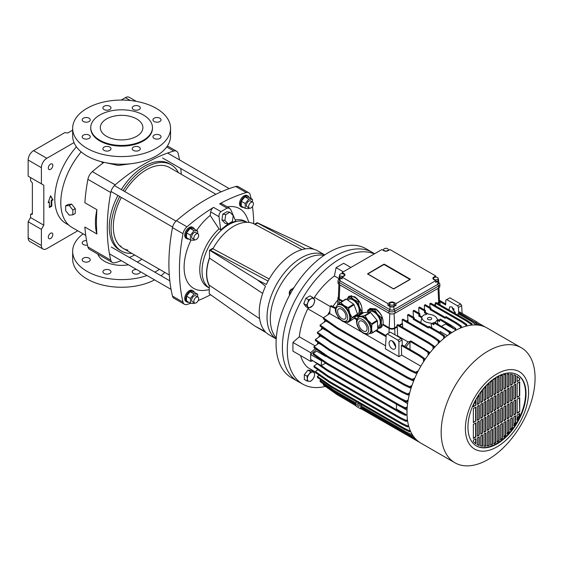 <?xml version="1.0" encoding="UTF-8"?>
<svg xmlns="http://www.w3.org/2000/svg" width="563" height="563" viewBox="0 0 563 563"><rect width="100%" height="100%" fill="white"/><g stroke="black" fill="none" stroke-linecap="round" stroke-linejoin="round"><path stroke-width="0.84" d="M324.745 254.905L317.785 250.894A48.524 28.016 120 0 0 266.327 284.47L257.594 280.029L265.504 286.222A48.524 28.016 120 0 0 259.212 312.725A48.524 28.016 120 0 0 265.236 331.67L254.722 325.963L266.327 332.768A48.524 28.016 120 0 0 269.262 334.936L276.222 338.954M324.71 254.926A48.524 28.016 120 0 0 287.644 269.023A48.524 28.016 120 0 0 267.038 317.243A48.524 28.016 120 0 0 276.222 338.919A48.524 28.016 120 0 1 267.038 317.243A48.524 28.016 120 0 1 287.644 269.023A48.524 28.016 120 0 1 324.71 254.926M302 249.627L254.589 224.165L257.136 222.695L314.203 249.36M246.932 222.308A37.883 21.873 120 0 0 218.036 233.462A37.883 21.873 120 0 0 202.026 271.021A37.883 21.873 120 0 0 209.246 287.982A37.883 21.873 120 0 1 202.026 271.021A37.883 21.873 120 0 1 218.036 233.462A37.883 21.873 120 0 1 246.932 222.308M209.52 257.734A37.883 21.873 120 0 0 206.544 273.625A37.883 21.873 120 0 0 209.246 285.617L209.246 285.216C205.769 278.199 205.861 269.163 209.52 258.121L209.52 250.19L212.561 248.438L213.011 248.677M257.594 280.029L209.52 250.19M254.722 325.963L209.246 293.787L209.246 285.617M259.634 318.679L209.246 285.216M262.661 293.414L209.52 258.121M198.655 235.362A3.406 1.963 -60 0 1 197.17 238.789A3.406 1.963 -60 0 1 194.545 239.704A3.406 1.963 -60 0 1 193.841 238.142A3.406 1.963 -60 0 1 195.326 234.715A3.406 1.963 -60 0 1 197.951 233.8A3.406 1.963 -60 0 1 198.655 235.362M374.585 253.758L372.762 252.653A74.492 43.006 120 0 0 315.203 272.028A74.492 43.006 120 0 0 282.387 347.308A74.492 43.006 120 0 1 314.9 272.344A74.492 43.006 120 0 1 372.305 252.386L365.985 248.733A74.492 43.006 120 0 0 308.58 268.692A74.492 43.006 120 0 0 276.067 343.655A74.492 43.006 120 0 0 291.493 377.752L297.813 381.404A74.492 43.006 120 0 1 282.387 347.308A74.492 43.006 120 0 0 298.277 381.665L303.154 384.339A74.372 42.936 120 0 0 325.379 386.415M323.964 255.433L323.852 255.405A48.524 28.016 120 0 0 304.625 259.705A48.524 28.016 120 0 0 270.31 319.137A48.524 28.016 120 0 0 276.208 337.934L276.285 338.018M252.731 202.18L250.528 200.907A3.406 1.963 120 0 0 247.91 201.821A3.406 1.963 120 0 0 246.418 205.249A3.406 1.963 120 0 0 247.129 206.804L249.325 208.078A3.406 1.963 -60 0 1 248.621 206.515A3.406 1.963 -60 0 1 250.106 203.088A3.406 1.963 -60 0 1 252.731 202.18A3.406 1.963 -60 0 1 253.434 203.736A3.406 1.963 -60 0 1 251.95 207.163A3.406 1.963 -60 0 1 249.325 208.078M252.442 202.011L252.442 199.365L248.529 197.106L244.912 196.783L241.302 201.28L241.302 206.093L245.215 208.352L248.825 208.676L249.31 208.071M252.442 199.365L248.825 199.042L244.912 196.783M248.825 199.042L245.215 203.539L241.302 201.28M245.215 203.539L245.215 208.352M197.951 233.8L195.755 232.533A3.406 1.963 120 0 0 193.13 233.448A3.406 1.963 120 0 0 191.645 236.875A3.406 1.963 120 0 0 192.349 238.43L194.545 239.704L194.052 240.302L190.435 239.979L186.522 237.72L186.522 232.899L190.139 228.409L193.749 228.733L197.662 230.992L194.052 230.668L190.139 228.409M197.662 233.638L197.662 230.992M194.052 230.668L190.435 235.158L186.522 232.899M190.435 235.158L190.435 239.979M198.655 298.615A3.406 1.963 -60 0 1 197.17 302.042A3.406 1.963 -60 0 1 194.545 302.957A3.406 1.963 -60 0 1 193.841 301.395A3.406 1.963 -60 0 1 195.326 297.968A3.406 1.963 -60 0 1 197.951 297.053A3.406 1.963 -60 0 1 198.655 298.615M188.732 238.994A6.383 3.688 -60 0 1 186.944 238.754L186.043 238.233A6.383 3.688 -60 0 1 184.72 235.313A6.383 3.688 -60 0 1 187.507 228.888A6.383 3.688 -60 0 1 192.426 227.178L193.327 227.698A6.383 3.688 -60 0 1 194.425 229.12M186.944 238.754A6.383 3.688 -60 0 1 185.621 235.834A6.383 3.688 -60 0 1 188.408 229.408A6.383 3.688 -60 0 1 193.327 227.698M72.845 214.834L75.252 213.44L75.252 208.627L71.642 204.137L68.032 204.453L65.625 205.847L65.625 210.661L69.235 215.157L72.845 214.834L72.845 210.02L75.252 208.627M72.845 210.02L69.235 205.523L71.642 204.137M69.235 205.523L65.625 205.847M48.312 237.185A3.195 1.844 120 0 0 48.974 238.649A3.195 1.844 120 0 0 51.437 237.797A3.195 1.844 120 0 0 52.831 234.581A3.195 1.844 120 0 0 52.169 233.117A3.195 1.844 120 0 0 49.706 233.976A3.195 1.844 120 0 0 48.312 237.185M48.312 168.027A3.195 1.844 120 0 0 48.974 169.491A3.195 1.844 120 0 0 51.437 168.633A3.195 1.844 120 0 0 52.831 165.423A3.195 1.844 120 0 0 52.169 163.96A3.195 1.844 120 0 0 49.706 164.811A3.195 1.844 120 0 0 48.312 168.027M68.827 225.116L65.892 223.42A53.633 30.965 -60 0 1 54.787 198.873A53.633 30.965 -60 0 1 76.42 146.837M74.02 142.587L46.813 158.294A7.664 4.427 120 0 0 41.395 167.683L28.15 160.033A7.664 4.427 -60 0 1 33.569 150.652L64.879 132.572L67.729 133.009L72.655 130.166M41.395 167.683L41.395 183.841L43.801 185.227L30.557 177.584L30.557 180.723L32.365 182.968L32.365 214.25L30.557 214.412L32.365 213.37M42.978 249.036L29.733 241.393A7.664 4.427 -60 0 1 28.15 237.882L41.395 245.531A7.664 4.427 120 0 0 42.978 249.036A7.664 4.427 120 0 0 46.813 248.656L77.778 230.774M30.557 214.412L30.557 217.55L28.15 221.723L28.15 237.882M28.15 160.033L28.15 176.191L41.395 183.841M130.32 100.51L125.366 97.652L121.193 100.059M125.366 97.652A7.664 4.427 -60 0 1 129.194 97.272L136.281 101.361M43.801 185.227L43.801 225.2L30.557 217.55M43.801 225.2L41.395 229.366L28.15 221.723M41.395 229.366L41.395 245.531M52.978 199.914L50.571 195.741L48.165 202.694L49.368 201.997L49.368 207.557L51.775 206.171L51.775 200.611L52.978 199.914L50.424 196.177M49.368 201.997L48.467 201.828M51.775 206.171L51.177 205.819L51.177 200.259L52.38 199.569M49.368 206.867L51.177 205.819M51.775 200.611L51.177 200.259M229.211 223.3L235.728 221.182L230.886 209.865L229.465 208.155L227.093 208.141A166.001 122.84 98.9 0 0 220.999 211.66C219.507 212.758 218.845 214.447 219.014 216.72L210.689 211.913L210.196 215.418L219.035 228.902A37.883 21.873 120 0 0 199.766 269.719A37.883 21.873 120 0 0 207.613 287.06L209.246 288.003M246.995 222.308L245.496 221.442A37.883 21.873 120 0 0 235.214 219.978M219.035 228.902L220.696 229.859L228.142 223.87M191.075 240.035A45.99 26.552 120 0 0 184.101 267.291A45.99 26.552 120 0 0 205.016 290.297L209.246 289.72M210.689 211.913A4.258 2.456 -60 0 1 213.574 207.374A176.641 101.987 120 0 0 186.979 226.812A7.664 4.427 120 0 0 183.003 233.694A176.641 101.987 120 0 0 183.003 302.162A7.664 4.427 120 0 0 184.432 304.273A7.664 4.427 120 0 0 186.979 304.456A176.641 101.987 120 0 0 190.787 303.26M198.19 300.529A176.641 101.987 120 0 0 210.625 294.759M210.196 215.418A45.99 26.552 120 0 0 196.656 230.408M184.432 304.273L173.897 298.193A7.664 4.427 -60 0 1 172.468 296.082L183.003 302.162M183.003 233.694L172.468 227.614A176.641 101.987 120 0 0 172.468 296.082M172.468 227.614A7.664 4.427 -60 0 1 176.444 220.724L186.979 226.812M251.077 198.577A176.641 101.987 120 0 0 250.246 194.875A7.664 4.427 120 0 0 248.811 192.757A7.664 4.427 120 0 0 246.27 192.574L235.735 186.494A176.641 101.987 120 0 0 176.444 220.724M235.735 186.494A7.664 4.427 -60 0 1 238.283 186.677L248.811 192.757M246.27 192.574A176.641 101.987 120 0 0 219.669 203.855A4.258 2.456 -60 0 1 221.723 203.686L229.465 208.155M253.779 223.764A176.641 101.987 120 0 0 252.449 206.551M248.987 222.427L247.002 217.578A45.99 26.552 120 0 0 227.269 206.888M219.014 216.72L220.696 229.859M197.951 297.053L195.755 295.786A3.406 1.963 120 0 0 193.13 296.701A3.406 1.963 120 0 0 191.645 300.128A3.406 1.963 120 0 0 192.349 301.684L194.545 302.957L194.052 303.556L190.435 303.232L186.522 300.973L186.522 296.152L190.139 291.662L193.749 291.986L197.662 294.245L194.052 293.921L190.139 291.662M197.662 296.891L197.662 294.245M194.052 293.921L190.435 298.411L186.522 296.152M190.435 298.411L190.435 303.232M228.212 223.877L232.385 221.47L233.23 215.636L229.915 212.209L226.945 211.737L222.772 214.144L221.921 219.985L225.242 223.412L228.212 223.877L224.89 220.45L221.921 219.985M229.915 212.209L225.742 214.616L222.772 214.144M225.742 214.616L224.89 220.45M268.065 281.057L210.555 250.373M254.589 224.165A41.929 25.032 118.2 0 0 212.955 248.776L210.548 250.162M269.213 278.988L212.955 248.776M305.547 248.867L257.502 223.054L255.102 224.44M243.512 207.367A6.383 3.688 -60 0 1 241.724 207.128L240.823 206.607A6.383 3.688 -60 0 1 239.5 203.686A6.383 3.688 -60 0 1 242.287 197.261A6.383 3.688 -60 0 1 247.206 195.551L248.107 196.072A6.383 3.688 -60 0 1 249.205 197.5M241.724 207.128A6.383 3.688 -60 0 1 240.401 204.207A6.383 3.688 -60 0 1 243.188 197.782A6.383 3.688 -60 0 1 248.107 196.072M188.732 302.247A6.383 3.688 -60 0 1 186.944 302.007L186.043 301.486A6.383 3.688 -60 0 1 184.72 298.566A6.383 3.688 -60 0 1 187.507 292.141A6.383 3.688 -60 0 1 192.426 290.424L193.327 290.951A6.383 3.688 -60 0 1 194.425 292.373M186.944 302.007A6.383 3.688 -60 0 1 185.621 299.087A6.383 3.688 -60 0 1 188.408 292.661A6.383 3.688 -60 0 1 193.327 290.951M97.814 254.096A24.265 14.005 0 0 0 128.441 264.793M137.295 262.034A24.265 14.005 0 0 0 138.758 261.253A24.265 14.005 0 0 0 141.785 259.128M101.305 161.68L102.93 163.115M131.679 163.622L118.251 165.452L105.851 162.721M123.142 190.618A49.804 28.755 -60 0 1 146.281 167.246A49.804 28.755 -60 0 1 171.187 164.776A49.804 28.755 -60 0 1 178.358 172.609M171.187 164.776L169.379 163.734A49.804 28.755 120 0 0 144.48 166.205A49.804 28.755 120 0 0 121.341 189.569M81.178 151.904A54.055 31.211 120 0 0 72.001 227.438L85.745 235.376M179.506 159.906A176.641 101.987 120 0 0 178.189 153.6A8.515 4.912 120 0 0 176.599 151.236A8.515 4.912 120 0 0 173.749 151.032A176.641 101.987 120 0 0 115.204 184.833A8.515 4.912 120 0 0 110.763 192.525A176.641 101.987 120 0 0 110.763 260.127A8.515 4.912 120 0 0 112.361 262.492L89.489 249.289A8.515 4.912 -60 0 1 87.891 246.925A176.641 101.987 120 0 1 84.858 227.023L96.892 233.976A54.055 31.211 120 0 1 96.892 209.675A176.641 101.987 120 0 0 96.892 233.976M110.763 192.525L87.891 179.323A176.641 101.987 120 0 0 84.858 202.729L96.892 209.675M136.654 118.934A21.281 12.287 180 0 1 142.889 127.625A21.281 12.287 180 0 1 129.75 138.977A21.281 12.287 180 0 1 106.555 136.316A21.281 12.287 180 0 1 100.32 127.625A21.281 12.287 180 0 1 113.459 116.274A21.281 12.287 180 0 1 136.654 118.934M143.424 140.222A30.859 17.819 180 0 1 109.792 144.086A30.859 17.819 180 0 1 90.742 127.625A30.859 17.819 180 0 1 99.785 115.028A30.859 17.819 180 0 1 133.417 111.164A30.859 17.819 180 0 1 152.46 127.625A30.859 17.819 180 0 1 143.424 140.222M152.46 127.625L152.46 128.322A30.859 17.819 180 0 1 143.424 140.919A30.859 17.819 180 0 1 109.792 144.782A30.859 17.819 180 0 1 90.742 128.322L90.742 127.625M156.218 148.301A48.953 28.263 180 0 1 102.874 154.431A48.953 28.263 180 0 1 72.655 128.322A48.953 28.263 180 0 1 86.991 108.335A48.953 28.263 180 0 1 140.335 102.213A48.953 28.263 180 0 1 170.554 128.322A48.953 28.263 180 0 1 156.218 148.301M170.554 128.322L170.554 135.964A48.953 28.263 180 0 1 156.218 155.951A48.953 28.263 180 0 1 102.874 162.074A48.953 28.263 180 0 1 72.655 135.964L72.655 128.322M109.806 150.405A4.047 2.336 0 0 0 110.988 148.752A4.047 2.336 0 0 0 108.49 146.598A4.047 2.336 0 0 0 104.085 147.105A4.047 2.336 0 0 0 102.902 148.752A4.047 2.336 0 0 0 105.394 150.912A4.047 2.336 0 0 0 109.806 150.405M139.124 150.405A4.047 2.336 0 0 0 140.307 148.752A4.047 2.336 0 0 0 137.808 146.598A4.047 2.336 0 0 0 133.403 147.105A4.047 2.336 0 0 0 132.221 148.752A4.047 2.336 0 0 0 134.719 150.912A4.047 2.336 0 0 0 139.124 150.405M159.857 135.134A4.047 2.336 0 0 0 155.451 134.627A4.047 2.336 0 0 0 152.953 136.781A4.047 2.336 0 0 0 154.135 138.435A4.047 2.336 0 0 0 158.541 138.941A4.047 2.336 0 0 0 161.039 136.781A4.047 2.336 0 0 0 159.857 135.134M159.857 118.202A4.047 2.336 0 0 0 155.451 117.702A4.047 2.336 0 0 0 152.953 119.856A4.047 2.336 0 0 0 154.135 121.509A4.047 2.336 0 0 0 158.541 122.016A4.047 2.336 0 0 0 161.039 119.856A4.047 2.336 0 0 0 159.857 118.202M139.124 109.539A4.047 2.336 0 0 0 140.307 107.885A4.047 2.336 0 0 0 137.808 105.731A4.047 2.336 0 0 0 133.403 106.238A4.047 2.336 0 0 0 132.221 107.885A4.047 2.336 0 0 0 134.719 110.045A4.047 2.336 0 0 0 139.124 109.539M109.806 109.539A4.047 2.336 0 0 0 110.988 107.885A4.047 2.336 0 0 0 108.49 105.731A4.047 2.336 0 0 0 104.085 106.238A4.047 2.336 0 0 0 102.902 107.885A4.047 2.336 0 0 0 105.394 110.045A4.047 2.336 0 0 0 109.806 109.539M89.074 121.509A4.047 2.336 0 0 0 90.256 119.856A4.047 2.336 0 0 0 87.758 117.702A4.047 2.336 0 0 0 83.352 118.202A4.047 2.336 0 0 0 82.17 119.856A4.047 2.336 0 0 0 84.661 122.016A4.047 2.336 0 0 0 89.074 121.509M89.074 135.134A4.047 2.336 0 0 0 84.661 134.627A4.047 2.336 0 0 0 82.17 136.781A4.047 2.336 0 0 0 83.352 138.435A4.047 2.336 0 0 0 87.758 138.941A4.047 2.336 0 0 0 90.256 136.781A4.047 2.336 0 0 0 89.074 135.134M159.406 269.304A48.953 28.263 180 0 1 156.218 271.331A48.953 28.263 180 0 1 154.776 272.133M147.006 275.511A48.953 28.263 180 0 1 97.596 275.976A48.953 28.263 180 0 1 72.655 251.351A48.953 28.263 180 0 1 83.141 233.87M154.579 279.881A48.953 28.263 180 0 1 101.833 284.85A48.953 28.263 180 0 1 72.655 258.994L72.655 251.351M104.085 270.134A4.047 2.336 180 0 1 108.49 269.628A4.047 2.336 180 0 1 110.988 271.781A4.047 2.336 180 0 1 109.806 273.435A4.047 2.336 180 0 1 105.394 273.942A4.047 2.336 180 0 1 102.902 271.781A4.047 2.336 180 0 1 104.085 270.134M140.3 271.633A4.047 2.336 180 0 1 140.307 271.781A4.047 2.336 180 0 1 139.124 273.435A4.047 2.336 180 0 1 134.719 273.942A4.047 2.336 180 0 1 132.221 271.781A4.047 2.336 180 0 1 133.403 270.134A4.047 2.336 180 0 1 136.52 269.452M87.476 245.102A4.047 2.336 180 0 1 83.352 244.539A4.047 2.336 180 0 1 82.17 242.885A4.047 2.336 180 0 1 86.568 240.563M83.352 261.464A4.047 2.336 180 0 1 82.17 259.817A4.047 2.336 180 0 1 84.661 257.657A4.047 2.336 180 0 1 89.074 258.164A4.047 2.336 180 0 1 90.256 259.817A4.047 2.336 180 0 1 87.758 261.971A4.047 2.336 180 0 1 83.352 261.464M127.836 250.092A46.609 26.911 -60 0 1 122.98 248.269A46.609 26.911 -60 0 1 113.325 226.938A46.609 26.911 -60 0 1 121.341 197.437M121.066 246.186A46.609 26.911 -60 0 1 119.842 245.89M103.979 162.334A176.641 101.987 120 0 0 92.332 171.631L115.204 184.833M87.891 179.323A8.515 4.912 -60 0 1 92.332 171.631M112.361 262.492A8.515 4.912 120 0 0 115.204 262.696A176.641 101.987 120 0 0 121.319 260.676M129.384 257.467A176.641 101.987 120 0 0 134.677 255.025M181.286 174.298A176.641 101.987 120 0 0 180.758 168.485M131.749 253.336A49.804 28.755 -60 0 1 121.383 251.035A49.804 28.755 -60 0 1 119.743 196.515M117.934 195.474A49.804 28.755 120 0 0 119.581 249.993L121.383 251.035M124.747 191.54A46.609 26.911 -60 0 1 169.59 167.542L215.889 194.277M164.727 272.372A48.953 28.263 180 0 1 161.032 275.743M374.325 253.906A74.372 42.936 120 0 0 318.039 277.045A74.372 42.936 120 0 0 287.285 350.038A74.372 42.936 120 0 0 303.154 384.339M314.414 371.383L307.82 367.583A57.89 33.421 120 0 1 300.565 355.542M315.062 345.872L299.312 336.773A57.89 33.421 120 0 1 307.82 308.777L323.422 317.785M325.083 320.065A57.89 33.421 120 0 0 324.049 322.289A57.89 33.421 -60 0 1 325.083 320.065M321.959 327.349A57.89 33.421 120 0 0 321.079 329.749A57.89 33.421 -60 0 1 321.959 327.349M319.495 334.767A57.89 33.421 120 0 0 318.876 337.103A57.89 33.421 -60 0 1 319.495 334.767M317.764 342.22A57.89 33.421 120 0 0 317.433 344.246A57.89 33.421 -60 0 1 317.764 342.22M330.207 306.483L314.414 297.363A57.89 33.421 120 0 1 334.401 275.997L339.215 278.776M337.856 299.959A57.89 33.421 120 0 0 332.93 306.504A57.89 33.421 -60 0 1 337.856 299.959M299.312 336.773L292.922 342.438L292.922 351.129L310.677 361.383L312.894 360.784M307.82 308.777A31.922 18.431 120 0 0 308.355 308.06M313.816 298.721A31.922 18.431 120 0 0 314.414 297.363M350.862 267.46L343.634 263.287L336.111 267.629L334.401 275.997M315.322 348.574L310.677 352.691L310.677 361.383M292.922 342.438L310.677 352.691M336.111 267.629L343.339 271.802M433.932 323.76L432.623 323.007L434.305 322.655M434.953 322.423L437.205 320.192L439.562 321.55L439.562 319.622L449.943 325.618L450.843 325.097L440.463 319.101L439.562 319.622M418.921 313.162L418.752 307.609L424.509 310.938L424.509 312.859L426.867 314.224L423.545 315.153L421.99 316.863L419.787 315.59L419.787 313.661L418.879 314.182L418.879 316.11L421.863 317.835L420.73 322.585M404.6 346.344A55.758 32.197 -60 0 1 408.006 341.868L397.584 335.851L397.323 326.99L394.797 328.447A4.04 2.329 180 0 1 389.089 328.447L382.72 324.767L383.079 324.281C383.544 318.025 381.095 312.887 375.718 308.876L369.968 308.468L368.969 309.361M382.72 324.767L380.637 327.912L377.766 328.518M379.842 327.349A11.07 6.045 -122.5 0 0 381.461 327.223M362.804 313.274L361.65 312.606L362.009 312.12C362.481 305.857 360.024 300.726 354.655 296.708L348.898 296.3L346.808 299.495M361.65 312.606L360.784 314.562M358.209 316.3L355.943 316.223M359.046 315.203A11.07 6.045 -122.5 0 0 359.827 315.174M357.378 404.333A1.45 0.837 -120 0 0 358.005 405.789A1.45 0.837 -120 0 0 359.124 406.176A1.45 0.837 -120 0 0 359.426 405.515A1.45 0.837 -120 0 0 358.793 404.058A1.45 0.837 -120 0 0 357.674 403.671A1.45 0.837 -120 0 0 357.378 404.333M448.929 309.946L449.76 306.814L452.138 307.025L455.347 313.647M392.27 348.856A4.68 2.794 -118.2 0 0 394.6 349.095A4.68 2.794 -118.2 0 0 395.5 345.288A4.68 2.794 -118.2 0 0 392.502 341.079A4.68 2.794 -118.2 0 0 390.173 340.84A4.68 2.794 -118.2 0 0 389.272 344.647A4.68 2.794 -118.2 0 0 392.27 348.856M488.121 351.052A66.399 38.34 120 0 0 444.742 409.561A66.399 38.34 120 0 0 454.925 462.772A66.399 38.34 120 0 0 488.121 459.485A66.399 38.34 120 0 0 531.5 400.969A66.399 38.34 120 0 0 521.324 347.758A66.399 38.34 120 0 0 488.121 351.052M451.793 332.62L453.947 331.318A66.399 38.34 120 0 0 451.793 332.62A66.399 38.34 120 0 0 407.042 410.124A66.399 38.34 120 0 0 406.993 412.644A66.399 38.34 120 0 0 407.042 415.1A66.399 38.34 120 0 0 420.744 443.039L454.925 462.772M496.988 373.888A44.695 25.807 120 0 0 465.383 428.626A44.695 25.807 120 0 0 496.988 446.874A44.695 25.807 120 0 0 528.587 392.137A44.695 25.807 120 0 0 496.988 373.888M496.988 443.918A41.078 23.716 120 0 0 523.822 407.725A41.078 23.716 120 0 0 517.524 374.81A41.078 23.716 120 0 0 496.988 376.844A41.078 23.716 120 0 0 470.154 413.038A41.078 23.716 120 0 0 476.446 445.952A41.078 23.716 120 0 0 496.988 443.918M476.221 445.826A41.078 23.716 120 0 0 496.531 443.658A41.078 23.716 120 0 0 523.308 407.668A41.078 23.716 120 0 0 517.298 374.684M340.326 274.061A2.343 1.351 0 0 0 339.637 275.018A2.343 1.351 0 0 0 341.087 276.264A2.343 1.351 0 0 0 343.634 275.969A2.343 1.351 0 0 0 344.324 275.018A2.343 1.351 0 0 0 342.874 273.766A2.343 1.351 0 0 0 340.326 274.061M339.637 275.018L339.637 276.581A2.343 1.351 0 0 0 342.135 277.925M393.6 304.815A2.343 1.351 180 0 1 391.046 305.111A2.343 1.351 180 0 1 389.603 303.858A2.343 1.351 180 0 1 390.286 302.908A2.343 1.351 180 0 1 392.84 302.613A2.343 1.351 180 0 1 394.283 303.858A2.343 1.351 180 0 1 393.6 304.815M389.603 303.858L389.603 305.428A2.343 1.351 0 0 0 391.046 306.673A2.343 1.351 0 0 0 393.6 306.378A2.343 1.351 0 0 0 394.283 305.428L394.283 303.858M387.576 250.598A2.343 1.351 180 0 1 385.029 250.894A2.343 1.351 180 0 1 383.586 249.648A2.343 1.351 180 0 1 384.269 248.691A2.343 1.351 180 0 1 386.823 248.396A2.343 1.351 180 0 1 388.266 249.648A2.343 1.351 180 0 1 387.576 250.598M434.235 277.538A2.343 1.351 0 0 0 433.545 278.488A2.343 1.351 0 0 0 434.988 279.741A2.343 1.351 0 0 0 437.542 279.445A2.343 1.351 0 0 0 438.225 278.488A2.343 1.351 0 0 0 436.782 277.242A2.343 1.351 0 0 0 434.235 277.538M435.734 281.401A2.343 1.351 0 0 0 437.542 281.007A2.343 1.351 0 0 0 438.225 280.057L438.225 278.488M431.068 319.502A2.125 1.232 0 0 0 431.694 318.63A2.125 1.232 0 0 0 430.378 317.497A2.125 1.232 0 0 0 428.063 317.764A2.125 1.232 0 0 0 427.437 318.63A2.125 1.232 0 0 0 428.753 319.77A2.125 1.232 0 0 0 431.068 319.502M428.344 326.983L414.199 318.82L414.199 317.694L413.291 318.215L413.291 319.341L428.344 328.025L428.344 326.906L438.725 332.895L439.626 332.374L429.245 326.378L428.344 326.906M444.664 337.744L444.517 335.752L439.626 332.374M408.062 322.043L407.563 314.907L408.464 314.386L414.199 317.694M407.563 314.907L413.291 318.215M439.091 340.882L440.266 341.565M443.778 338.476L443.616 336.273L438.725 332.895M413.404 317.236L413.122 310.86L414.023 310.34L419.787 313.661M431.856 327.891L430.948 323.078L433.932 324.802L433.932 322.873L434.833 322.353L450.104 331.72L449.936 333.831M440.034 332.656L440.252 331.558L447.353 335.661M449.344 334.232L449.204 332.24L444.313 328.869L445.213 328.349M433.932 322.873L444.313 328.869M413.122 310.86L418.879 314.182M439.562 320.509L437.233 319.165C436.283 316.413 433.419 314.752 428.64 314.203L425.41 312.338L425.41 310.41L424.509 310.938M418.752 307.609L419.653 307.088L425.41 310.41M455.84 329.939L455.734 328.468L450.843 325.097M437.859 324.098L437.205 320.192M454.855 329.369L449.943 325.618M445.143 317.286L430.998 309.115L430.998 307.989L430.097 308.51L430.097 309.636L445.143 318.327L445.143 317.201L455.523 323.197L456.431 322.676L446.051 316.68L445.143 317.201M461.442 327.687L461.322 326.047L456.431 322.676M424.502 309.889L424.361 305.202L425.269 304.682L430.998 307.989M424.361 305.202L430.097 308.51M460.527 328.053L460.414 326.568L455.523 323.197M362.009 312.12L363.381 312.908M383.079 324.281L389.392 327.926A3.61 2.083 0 0 0 394.494 327.926L397.021 326.47L396.978 325.111L397.879 324.591L428.922 342.508L433.813 345.886L433.967 348.004M353.972 318.341L355.696 318.109L357.132 318.94M355.696 318.109L354.852 318.665L356.808 319.791M362.466 407.795L360.658 408.837L356.14 406.233L356.14 404.143L334.021 391.376L334.021 390.328L356.14 403.101L356.14 401.518M334.021 390.328L320.101 380.56L321.001 379.941M334.021 391.376L320.101 381.601L320.101 380.56M480.26 325.442L458.62 312.437L459.521 311.916L476.664 321.818L481.555 325.189L481.597 325.752M475.763 322.339L476.664 321.818M401.349 345.513L418.485 355.408L419.393 354.88L402.256 344.992L401.349 345.513L401.637 355.091L398.928 356.653L385.381 348.835L386.246 334.521L387.217 333.958L397.992 340.179L401.137 338.363L402.102 339.961L402.256 344.992M420.85 366.182L401.637 355.091M423.587 361.699L423.376 358.779L418.485 355.408M407.042 415.1L407.042 410.124M439.471 300.353A4.04 2.329 180 0 1 439.921 301.374A4.04 2.329 180 0 1 438.739 303.077L437.887 303.57M434.692 305.413L435.53 304.935L435.558 305.913M437.289 303.218L438.443 302.556A3.61 2.083 0 0 0 439.499 301.029L438.929 287.827M435.53 304.935L435.185 303.049L436.086 302.528L467.128 320.453L472.019 323.824L472.111 325.048M434.087 305.069L435.227 304.414M399.083 325.28L402.264 323.444L402.151 319.678L403.052 319.158L434.172 337.117L439.063 340.495L439.21 342.564M406.373 321.072L407.725 320.291M429.977 307.405L429.872 303.675L430.772 303.154L461.885 321.114L466.776 324.492L466.882 325.949M441.617 326.273L445.551 323.999L456.1 330.129A66.399 38.34 120 0 0 453.947 331.318L456.086 330.08M424.312 358.652L425.248 359.194M433.82 345.992L435.115 346.738M428.872 351.924L430.076 352.621M405.93 347.111A57.89 33.421 -60 0 1 409.984 341.804M416.944 373.515L416.015 372.98M413.629 381.01L412.426 380.314M411.018 388.343L409.723 387.59M409.09 395.409L407.901 394.726M407.415 401.391L407.879 401.658M421.863 317.835C422.707 320.847 425.734 322.592 430.948 323.078M425.41 312.338L424.509 312.859M419.787 315.59L418.879 316.11M448.774 330.805L451.808 332.55M408.02 320.811L406.972 321.417M399.681 325.625L402.566 323.964L402.665 327.349M402.566 323.964L402.264 323.444M392.875 341.319L392.467 341.572M408.006 341.868L410.42 341.269M397.323 326.99L397.021 326.47M325.646 363.163L321.213 365.591L321.586 360.32M406.993 415.114L396.458 409.034L396.458 404.248M321.213 365.591L310.677 359.504L310.677 354.563L316.526 349.419M321.48 344.83L318.813 343.289L313.999 346.604L327.919 356.379L400.75 398.428L406.12 400.976L408.154 399.99M325.4 338.912L320.424 336.034L315.379 339.503L329.299 349.278L402.13 391.327L407.499 393.875L409.737 392.791M327.863 331.494L322.796 328.574L317.426 332.269L331.347 342.044L404.178 384.093L409.54 386.64L411.975 385.458M328.412 322.402L325.977 321.001L320.101 325.006L334.021 334.774L406.852 376.823L406.852 377.872L334.021 335.822L334.021 334.774M327.807 314.773A57.89 33.421 -60 0 1 329.827 311.29M407.162 407.915L405.423 408.872L400.054 406.324L327.223 364.275L327.223 363.234L313.302 353.458L316.645 351.157L325.914 356.513L326.23 356.231M321.213 360.644L310.677 354.563M325.914 356.513L326.301 356.288M407.591 403.664L401.37 399.765M401.595 407.056L406.993 410.167M342.163 301.36L339.13 299.6A4.04 2.329 180 0 1 337.948 297.897A4.04 2.329 180 0 1 338.398 296.877M338.933 284.357L338.37 297.553A3.61 2.083 0 0 0 339.426 299.08L342.74 300.994M438.654 282.52A4.258 2.456 180 0 1 439.844 284.224L439.844 286.314A4.258 2.456 180 0 1 438.598 288.045L438.598 285.962L437.69 284.399L437.845 281.183A2.766 1.598 0 0 0 438.654 280.057A2.766 1.598 0 0 0 438.225 279.206M394.283 304.344L396.007 305.336L393.903 306.553L393.903 309.685L394.952 311.163L394.952 313.246L438.598 288.045M394.952 313.246A4.258 2.456 180 0 1 388.934 313.246L388.934 311.163L389.99 309.685L389.99 306.553L387.879 305.336L387.879 303.598L389.835 302.472A2.977 1.717 180 0 1 394.051 302.472L396.007 303.598L435.734 280.663L433.777 279.537A2.977 1.717 0 0 1 432.905 278.319A2.977 1.717 0 0 1 433.777 277.102L435.734 275.969L389.99 249.557L388.034 250.69A2.977 1.717 180 0 1 383.818 250.69L381.862 249.557L342.135 272.499L344.092 273.625A2.977 1.717 0 0 1 344.964 274.843A2.977 1.717 0 0 1 344.092 276.06L342.135 277.186L387.879 303.598M339.637 275.729A2.766 1.598 0 0 0 339.215 276.581A2.766 1.598 0 0 0 340.024 277.707L340.179 280.923L339.271 282.485L339.271 284.575L388.934 313.246M339.271 284.575A4.258 2.456 180 0 1 338.025 282.837L338.025 280.747A4.258 2.456 180 0 1 339.215 279.044M338.025 280.747A4.258 2.456 180 0 0 339.271 282.485L388.934 311.163A4.258 2.456 180 0 0 394.952 311.163L438.598 285.962A4.258 2.456 180 0 0 439.844 284.224M485.186 327.026L478.824 323.303M452.392 308.045L454.25 309.115M439.471 300.339L445.692 303.929M439.935 301.648L445.657 304.956L445.812 300.1L449.914 297.806L445.812 300.1M480.886 325.576L481.555 325.189M458.62 312.437L458.472 307.447L457.536 305.829L446.776 299.622M458.092 315.231L458.092 313.647L458.993 313.127L472.083 320.685L476.974 324.063L477.044 324.999M476.094 324.942L471.182 321.206L472.083 320.685M458.092 313.647L471.182 321.206M476.073 324.584L476.974 324.063M334.021 335.822L320.101 326.047L320.101 325.006M414.284 379.42L412.222 380.419L412.222 379.371L406.852 376.823M412.222 380.419L406.852 377.872M414.84 378.104L412.222 379.371M385.564 345.809L365.324 334.126M361.657 332.008L344.253 321.959M340.587 319.847L329.7 313.556L330.235 306.188L331.135 305.667L335.696 307.785M323.373 317.821L323.373 318.869L337.293 328.637L337.293 327.596L323.373 317.821L329.7 313.556M337.293 327.596L410.124 369.645L415.494 372.192L418.295 370.834M335.534 308.651L330.235 306.188M376.38 330.39L375.922 330.826L386.112 336.716M375.922 330.826L375.472 330.967M424.439 360.397L424.277 358.258L419.393 354.88M423.376 358.779L424.277 358.258M376.767 330.277L386.176 335.71M337.293 328.637L410.124 370.686L410.124 369.645M417.584 372.22L415.494 373.234L415.494 372.192M415.494 373.234L410.124 370.686M392.46 341.058L395.698 346.935M387.217 333.958L390.363 332.142L401.137 338.363M409.984 349.454L409.984 341.424L410.884 340.904L428.865 351.833L429.02 353.979M428.161 355.112L427.957 352.361L423.066 348.983L423.974 348.462M409.984 341.424L423.066 348.983M427.957 352.361L428.865 351.833M411.553 386.711L409.54 387.682L404.178 385.134L404.178 384.093M317.426 332.269L317.426 333.31L331.347 343.085L404.178 385.134M331.347 343.085L331.347 342.044M409.54 387.682L409.54 386.64M409.435 393.98L407.499 394.916L402.13 392.369L402.13 391.327M315.379 339.503L315.379 340.545L329.299 350.32L402.13 392.369M329.299 350.32L329.299 349.278M407.499 394.916L407.499 393.875M407.964 401.123L406.12 402.017L400.75 399.47L400.75 398.428M313.999 346.604L313.999 347.645L327.919 357.421L400.75 399.47M327.919 357.421L327.919 356.379M406.12 402.017L406.12 400.976M407.239 406.943L405.423 407.83L400.054 405.276L327.223 363.234M405.423 408.872L405.423 407.83M327.223 364.275L313.302 354.5L313.302 353.458M400.054 406.324L400.054 405.276M406.514 414.84L405.423 415.367L405.423 414.326L400.054 411.778L327.223 369.729L321.29 365.57M405.423 415.367L400.054 412.82L400.054 411.778M313.478 361.122L327.223 370.771L400.054 412.82M327.223 370.771L327.223 369.729M407.563 420.723L406.12 421.42L400.75 418.872L327.919 376.823L327.919 375.781L313.999 366.006L317.25 363.768M327.919 375.781L400.75 417.83L406.12 420.378L407.429 419.745M327.919 376.823L313.999 367.048L313.999 366.006M400.75 418.872L400.75 417.83M406.12 421.42L406.12 420.378M408.752 426.318L407.499 426.923L402.13 424.375L329.299 382.326L329.299 381.285L315.379 371.51L317.891 369.785M329.299 381.285L402.13 423.334L407.499 425.881L408.499 425.396M329.299 382.326L315.379 372.551L315.379 371.51M402.13 424.375L402.13 423.334M407.499 426.923L407.499 425.881M410.561 431.307L409.54 431.8L404.178 429.252L331.347 387.203L331.347 386.162L317.426 376.387L319.151 375.197M331.347 386.162L404.178 428.211L409.54 430.758L410.181 430.449M331.347 387.203L317.426 377.428L317.426 376.387M404.178 429.252L404.178 428.211M409.54 431.8L409.54 430.758M415.839 439.203L410.124 436.825L410.124 435.783L362.051 408.027M337.293 394.776L337.293 393.734L323.373 383.959L323.373 385.001L337.293 394.776L356.14 405.663M361.15 408.548L410.124 436.825M337.293 393.734L356.14 404.621M415.494 439.372L415.494 438.844M414.699 437.958L410.124 435.783M356.14 405.902L343.282 398.238M360.939 408.675L419.928 442.546M362.03 404.917L360.658 405.705L406.852 432.377L412.433 434.826M360.658 408.837L360.658 406.753L406.852 433.426L406.852 432.377M412.939 435.621L412.222 435.973L406.852 433.426M360.658 405.705L360.658 404.128M412.222 435.973L412.222 434.925M433.102 348.99L432.912 346.407L428.021 343.029L428.922 342.508M396.978 325.111L428.021 343.029M432.912 346.407L433.813 345.886M438.331 343.416L438.155 341.016L433.264 337.638L434.172 337.117M402.151 319.678L433.264 337.638M438.155 341.016L439.063 340.495M443.616 336.273L444.517 335.752M449.204 332.24L450.104 331.72M454.834 328.989L455.734 328.468M460.414 326.568L461.322 326.047M465.96 326.188L465.875 325.013L460.984 321.642L461.885 321.114M429.872 303.675L460.984 321.642M465.875 325.013L466.776 324.492M471.175 325.154L471.118 324.344L466.227 320.973L467.128 320.453M435.185 303.049L466.227 320.973M471.118 324.344L472.019 323.824M393.903 309.685A2.766 1.598 180 0 1 389.99 309.685M438.654 280.057L438.654 283.182A2.766 1.598 180 0 1 437.845 284.315M340.024 280.838A2.766 1.598 180 0 1 339.215 279.705L339.215 276.581M384.079 264.568L383.818 264.244L367.477 273.899L393.446 288.918L410.3 279.185L384.416 264.244L367.822 273.949L393.706 288.939L410.04 279.508L384.156 264.568M383.818 264.244L384.416 264.244M340.024 277.707L342.135 278.924L342.135 277.186M340.179 280.923L389.835 309.594M396.007 305.336L396.007 303.598M394.051 309.594L437.69 284.399M435.734 280.663L435.734 282.401L437.845 281.183M393.903 306.553A2.766 1.598 180 0 1 389.99 306.553M435.734 277.144L435.734 275.969M342.135 273.667L342.135 272.499M387.879 305.336L389.603 304.344M517.151 381.186L519.712 380.06L517.151 381.538L517.151 376.358L519.712 378.618L519.712 380.06M516.848 376.183L519.41 378.442L519.41 379.884M517.151 396.999L519.712 395.873L517.151 397.351L517.151 383.276L519.712 381.798L519.712 395.873M519.41 381.974L519.41 395.698M519.41 397.788L519.712 411.687L517.151 413.165L517.151 399.09L519.712 397.612L519.712 411.687M517.151 412.813L519.41 411.511M519.41 413.601L519.41 414.692L516.848 419.907M513.843 383.1L515.342 382.235L515.342 375.324M515.342 415.944L515.342 422.531L513.54 425.361M513.843 398.914L515.342 398.048L515.342 384.318M513.843 414.727L515.342 413.861L515.342 400.131M510.528 385.015L512.034 384.142L512.034 374.261M512.034 417.852L512.034 427.507L510.226 429.858M510.528 400.828L512.034 399.955L512.034 386.225M510.528 416.641L512.034 415.768L512.034 402.038M507.221 386.922L508.727 386.056L508.727 373.987M508.727 419.766L508.727 431.659L506.918 433.651M507.221 402.735L508.727 401.869L508.727 388.139M507.221 418.548L508.727 417.683L508.727 403.952M503.906 388.836L505.412 387.963L505.412 374.346M505.412 421.68L505.412 435.185L503.611 436.874M503.906 404.649L505.412 403.777L505.412 390.053M503.906 420.462L505.412 419.59L505.412 405.867M500.598 390.743L502.105 389.877L502.105 375.232M502.105 423.587L502.105 438.162L500.296 439.583M500.598 406.556L502.105 405.691L502.105 391.961M500.598 422.37L502.105 421.504L502.105 407.774M497.284 392.657L498.79 391.792L498.79 376.605M498.79 425.501L498.79 440.66L496.988 441.821M497.284 408.471L498.79 407.605L498.79 393.875M497.284 424.284L498.79 423.418L498.79 409.688M493.976 394.572L495.482 393.699L495.482 378.435M495.482 427.416L495.482 442.694L493.674 443.609M493.976 410.385L495.482 409.512L495.482 395.789M493.976 426.198L495.482 425.325L495.482 411.602M490.662 396.479L492.168 395.613L492.168 380.715M492.168 429.323L492.168 444.27L490.366 444.939M490.662 412.292L492.168 411.426L492.168 397.696M490.662 428.105L492.168 427.24L492.168 413.509M487.354 398.393L488.86 397.52L488.86 383.473M488.86 431.237L488.86 445.382L487.051 445.783M487.354 414.206L488.86 413.333L488.86 399.61M487.354 430.019L488.86 429.147L488.86 415.424M484.046 400.307L485.545 399.434L485.545 386.739M485.545 433.144L485.545 445.987L483.744 446.086M484.046 416.12L485.545 415.248L485.545 401.518M484.046 431.934L485.545 431.061L485.545 417.331M480.732 402.214L482.238 401.349L482.238 390.588M482.238 435.058L482.238 446.023L480.429 445.748M480.732 418.027L482.238 417.162L482.238 403.432M480.732 433.841L482.238 432.975L482.238 419.245M477.424 404.128L478.93 403.256L478.93 395.163M473.356 406.472L475.615 405.17L475.615 400.722M478.93 436.972L478.93 445.34L477.121 444.594M475.615 443.672L475.615 438.88M477.424 419.942L478.93 419.069L478.93 405.346M473.356 422.285L475.615 420.983L475.615 407.253M473.356 438.098L475.615 436.797L475.615 423.066M477.424 435.755L478.93 434.882L478.93 421.159M477.424 436.1L477.424 422.025L479.226 420.983L479.226 435.058L477.424 436.1M475.918 422.89L475.918 436.972L473.356 438.443L473.356 424.368L475.918 422.89M475.615 420.983L473.356 422.63L473.356 408.555L475.918 407.084L475.918 421.159M477.424 420.287L477.424 406.212L479.226 405.17L479.226 419.245L477.424 420.287M475.918 438.704L475.918 443.883L473.356 441.624L473.356 440.182L475.918 438.704M477.424 444.77L477.424 437.838L479.226 436.797L479.226 445.516L477.424 444.77M475.615 405.17L473.356 406.817L473.356 405.374L475.918 400.166L475.918 405.346M477.424 404.473L477.424 397.541L479.226 394.712L479.226 403.432L477.424 404.473M480.732 434.186L480.732 420.111L482.54 419.069L482.54 433.144L480.732 434.186M480.732 418.379L480.732 404.297L482.54 403.256L482.54 417.331L480.732 418.379M480.732 445.924L480.732 435.924L482.54 434.882L482.54 446.192L480.732 445.924M480.732 402.566L480.732 392.566L482.54 390.208L482.54 401.518L480.732 402.566M484.046 432.278L484.046 418.203L485.848 417.162L485.848 431.237L484.046 432.278M484.046 416.465L484.046 402.39L485.848 401.349L485.848 415.424L484.046 416.465M484.046 446.255L484.046 434.017L485.848 432.975L485.848 446.163L484.046 446.255M484.046 400.652L484.046 388.407L485.848 386.415L485.848 399.61L484.046 400.652M487.354 430.364L487.354 416.289L489.163 415.248L489.163 429.323L487.354 430.364M487.354 414.551L487.354 400.476L489.163 399.434L489.163 413.509L487.354 414.551M487.354 445.952L487.354 432.102L489.163 431.061L489.163 445.558L487.354 445.952M487.354 398.738L487.354 384.888L489.163 383.199L489.163 397.696L487.354 398.738M490.662 428.457L490.662 414.382L492.47 413.333L492.47 427.416L490.662 428.457M490.662 412.644L490.662 398.569L492.47 397.52L492.47 411.602L490.662 412.644M490.662 445.115L490.662 430.195L492.47 429.147L492.47 444.446L490.662 445.115M490.662 396.831L490.662 381.904L492.47 380.489L492.47 395.789L490.662 396.831M493.976 426.543L493.976 412.468L495.785 411.426L495.785 425.501L493.976 426.543M493.976 410.73L493.976 396.655L495.785 395.613L495.785 409.688L493.976 410.73M493.976 443.785L493.976 428.281L495.785 427.24L495.785 442.863L493.976 443.785M493.976 394.916L493.976 379.413L495.785 378.245L495.785 393.875L493.976 394.916M497.284 424.629L497.284 410.554L499.092 409.512L499.092 423.587L497.284 424.629M497.284 408.815L497.284 394.74L499.092 393.699L499.092 407.774L497.284 408.815M497.284 441.997L497.284 426.367L499.092 425.325L499.092 440.829L497.284 441.997M497.284 393.002L497.284 377.379L499.092 376.457L499.092 391.961L497.284 393.002M500.598 422.722L500.598 408.647L502.4 407.605L502.4 421.68L500.598 422.722M500.598 406.908L500.598 392.833L502.4 391.792L502.4 405.867L500.598 406.908M500.598 439.752L500.598 424.46L502.4 423.418L502.4 438.338L500.598 439.752M500.598 391.095L500.598 375.795L502.4 375.127L502.4 390.053L500.598 391.095M503.906 420.807L503.906 406.732L505.715 405.691L505.715 419.766L503.906 420.807M503.906 404.994L503.906 390.919L505.715 389.877L505.715 403.952L503.906 404.994M503.906 437.043L503.906 422.546L505.715 421.504L505.715 435.354L503.906 437.043M503.906 389.181L503.906 374.684L505.715 374.289L505.715 388.139L503.906 389.181M507.221 418.9L507.221 404.825L509.022 403.777L509.022 417.852L507.221 418.9M507.221 403.087L507.221 389.012L509.022 387.963L509.022 402.038L507.221 403.087M507.221 433.827L507.221 420.638L509.022 419.59L509.022 431.835L507.221 433.827M507.221 387.274L507.221 374.078L509.022 373.987L509.022 386.225L507.221 387.274M510.528 416.986L510.528 402.911L512.337 401.869L512.337 415.944L510.528 416.986M510.528 401.173L510.528 387.098L512.337 386.056L512.337 400.131L510.528 401.173M510.528 430.033L510.528 418.724L512.337 417.683L512.337 427.676L510.528 430.033M510.528 385.359L510.528 374.05L512.337 374.318L512.337 384.318L510.528 385.359M513.843 415.072L513.843 400.997L515.645 399.955L515.645 414.03L513.843 415.072M513.843 399.258L513.843 385.183L515.645 384.142L515.645 398.217L513.843 399.258M513.843 425.537L513.843 416.81L515.645 415.768L515.645 422.7L513.843 425.537M513.843 383.445L513.843 374.726L515.645 375.472L515.645 382.404L513.843 383.445M517.151 420.082L517.151 414.903L519.712 413.425L519.712 414.868L517.151 420.082M521.324 347.758L487.143 328.025A66.399 38.34 120 0 0 456.1 330.129M402.102 339.961L398.928 341.797L398.928 356.653M398.928 341.797L397.992 340.179M462.117 313.415L461.646 305.618L458.472 307.447M457.536 305.829L460.675 304.02L449.914 297.806M455.439 312.395A4.68 2.604 58.3 0 1 452.223 307.074M460.675 304.02L461.646 305.618M349.151 296.152A11.07 6.045 -122.5 0 0 347.688 298.573M370.222 308.32A11.07 6.045 -122.5 0 0 369.37 309.249M430.998 309.115L430.097 309.636M414.199 318.82L413.291 319.341M353.606 304.133A11.091 6.059 57.5 0 1 353.831 304.428A11.091 6.059 57.5 0 1 354.057 304.731L348.574 308.228A11.091 6.059 -122.5 0 0 348.356 307.926A11.091 6.059 -122.5 0 0 348.124 307.63L353.606 304.133L346.231 299.101L340.749 302.598L343.902 305.449A9.789 5.348 -122.5 0 0 338.342 304.555L337.589 305.033A9.789 5.348 57.5 0 1 346.576 309.277A9.789 5.348 57.5 0 1 348.117 321.536L348.87 321.058A9.789 5.348 -122.5 0 0 349.447 320.572A9.789 5.348 -122.5 0 0 349.75 313.218A9.789 5.348 -122.5 0 0 347.329 308.798A9.789 5.348 -122.5 0 0 343.902 305.449L348.124 307.63M361.474 305.744L359.264 301.472A11.07 6.045 -122.5 0 0 359.018 301.128A11.07 6.045 -122.5 0 0 358.758 300.797L355.626 297.975L351.453 295.814A11.07 6.045 -122.5 0 0 350.918 295.779L349.855 296.462A11.07 6.045 -122.5 0 1 350.39 296.497L353.522 299.319A9.789 5.348 -122.5 0 0 347.378 298.904A9.789 5.348 -122.5 0 0 346.899 299.558M359.264 301.472L358.202 302.148A11.07 6.045 -122.5 0 0 357.948 301.81A11.07 6.045 -122.5 0 0 357.695 301.472L358.758 300.797M354.057 304.731L357.47 314.034A11.091 6.059 57.5 0 1 357.442 314.604L351.966 318.102A11.091 6.059 -122.5 0 0 351.988 317.532L357.801 313.851A8.515 4.652 -122.5 0 0 356.456 303.183A8.515 4.652 -122.5 0 0 348.645 299.495L347.695 300.1M339.531 316.399A5.961 3.258 -122.5 0 0 345.006 318.982A5.961 3.258 -122.5 0 0 344.063 311.515A5.961 3.258 -122.5 0 0 338.595 308.932A5.961 3.258 -122.5 0 0 339.531 316.399M353.48 318.876L357.442 314.604M340.749 302.598A11.091 6.059 -122.5 0 0 340.27 302.563L345.752 299.073A11.091 6.059 57.5 0 1 346.231 299.101M348.574 308.228L349.75 313.218L351.988 317.532M351.966 318.102L347.997 322.367L353.402 318.925M347.997 322.367A11.091 6.059 -122.5 0 1 347.519 322.339L346.864 322.064M337.758 305.04L340.27 302.563M356.696 315.414A9.789 5.348 -122.5 0 0 359.067 314.435A9.789 5.348 -122.5 0 0 359.37 307.081A9.789 5.348 -122.5 0 0 353.522 299.319L357.695 301.472M351.453 295.814L350.39 296.497M346.829 299.516L349.855 296.462M358.202 302.148L359.37 307.081L361.58 311.353L362.178 310.973M362.093 311.649L357.625 316.223L361.882 312.296M361.552 311.993A11.07 6.045 -122.5 0 0 361.58 311.353M356.288 315.85L357.09 316.181A11.07 6.045 -122.5 0 0 357.625 316.223M370.004 312.176A11.091 6.059 57.5 0 1 370.271 312.331A11.091 6.059 57.5 0 1 370.538 312.486L365.063 315.984A11.091 6.059 -122.5 0 0 364.789 315.822A11.091 6.059 -122.5 0 0 364.521 315.674L370.004 312.176L363.811 312.634L358.328 316.132L360.897 316.237A9.789 5.348 -122.5 0 0 359.405 316.716L358.659 317.194A9.789 5.348 57.5 0 1 363.557 317.673A9.789 5.348 57.5 0 1 370.137 326.061A9.789 5.348 57.5 0 1 369.187 333.704L369.94 333.226A9.789 5.348 -122.5 0 0 371.594 328.968A9.789 5.348 -122.5 0 0 367.822 320.234A9.789 5.348 -122.5 0 0 364.31 317.194A9.789 5.348 -122.5 0 0 360.897 316.237L364.521 315.674M377.717 327.575A9.789 5.348 -122.5 0 0 378.069 327.567L377.724 327.589M381.911 316.265L379.539 312.761L375.767 309.221A11.07 6.045 -122.5 0 0 375.465 309.038A11.07 6.045 -122.5 0 0 375.162 308.869L369.032 309.319L367.97 309.995A11.07 6.045 -122.5 0 0 367.695 310.41L367.435 312.366M375.767 309.221L374.705 309.896A11.07 6.045 -122.5 0 0 374.402 309.713A11.07 6.045 -122.5 0 0 374.099 309.551L375.162 308.869M377.682 326.772L378.871 326.012A8.515 4.652 -122.5 0 0 379.701 319.362A8.515 4.652 -122.5 0 0 373.973 312.078A8.515 4.652 -122.5 0 0 369.715 311.656L368.751 312.268M363.086 330.854A5.961 3.258 -122.5 0 0 366.077 331.143A5.961 3.258 -122.5 0 0 366.654 326.491A5.961 3.258 -122.5 0 0 362.649 321.389A5.961 3.258 -122.5 0 0 359.666 321.1A5.961 3.258 -122.5 0 0 359.081 325.752A5.961 3.258 -122.5 0 0 363.086 330.854M377.119 320.319A11.091 6.059 57.5 0 1 377.414 320.994L371.932 324.492A11.091 6.059 -122.5 0 0 371.636 323.809L377.119 320.319L370.538 312.486M377.801 329.271A11.091 6.059 57.5 0 1 377.555 329.636L372.073 333.134A11.091 6.059 -122.5 0 0 372.319 332.768L377.801 329.271L377.414 320.994M365.063 315.984L367.822 320.234L371.636 323.809M371.932 324.492L371.594 328.968L372.319 332.768M372.073 333.134L369.328 333.613M358.328 316.132A11.091 6.059 -122.5 0 0 358.089 316.497L357.892 317.828M381.651 327.012L378.069 327.567A9.789 5.348 -122.5 0 0 381.214 322.831A9.789 5.348 -122.5 0 0 377.435 314.105A9.789 5.348 -122.5 0 0 370.517 310.107A9.789 5.348 -122.5 0 0 367.688 312.345M367.97 309.995L374.099 309.551M374.705 309.896L377.435 314.105L381.214 317.645L382.214 317.004M382.495 317.792L381.545 318.405A11.07 6.045 -122.5 0 0 381.214 317.645M381.545 318.405L381.214 322.831L381.953 326.582M308.552 308.172L307.834 306.87A5.109 2.949 -60 0 1 307.349 305.069A5.109 2.949 -60 0 1 307.834 302.704L308.552 299.826L305.864 298.277L310.037 295.871L312.725 297.419L314.808 300.389L314.091 303.26L312.725 305.758L308.552 308.172L305.864 306.617L303.781 303.654L305.864 298.277M308.552 299.826L310.959 298.812A5.109 2.949 -60 0 1 314.091 299.094A5.109 2.949 -60 0 1 314.091 303.26A5.109 2.949 -60 0 1 310.959 307.152A5.109 2.949 -60 0 1 307.834 306.87L306.469 305.202L303.781 303.654M292.134 288.861A3.406 1.963 120 0 0 291.683 289.072A3.406 1.963 120 0 0 289.276 293.246L289.276 292.908A2.998 1.731 -60 0 1 291.395 289.241A2.998 1.731 -60 0 1 291.535 289.164M306.469 305.202L307.834 302.704A5.109 2.949 -60 0 1 310.959 298.812L312.725 297.419M289.276 293.246A3.406 1.963 120 0 0 289.333 293.809M293.823 287.869L291.099 289.987L289.614 292.422L289.34 295.617M293.224 287.925L293.64 288.165M289.614 292.422L290.74 293.07M307.025 376.197L309.157 374.135L310.635 371.707L312.768 372.052A5.109 2.949 -60 0 1 314.569 374.62A5.109 2.949 -60 0 1 312.768 379.272A5.109 2.949 -60 0 1 310.959 380.877A5.109 2.949 -60 0 1 309.157 381.362L307.025 381.01L304.337 379.462L304.337 374.648L307.954 370.151L311.564 370.475L314.253 372.03L314.569 374.62L314.253 376.844L312.768 379.272L310.635 381.334L309.157 381.362A5.109 2.949 -60 0 1 307.349 378.793L307.025 376.197L304.337 374.648M310.635 371.707L307.954 370.151M307.025 381.01L307.349 378.793A5.109 2.949 -60 0 1 309.157 374.135A5.109 2.949 -60 0 1 312.768 372.052L314.253 372.03M33.569 150.652L46.813 158.294M227.093 208.141L219.669 203.855M213.574 207.374L220.999 211.66M87.891 246.925L110.763 260.127M173.749 151.032L166.697 146.964M388.956 332.951L389.814 313.633M438.774 304.076L438.021 288.383M394.987 334.809L394.072 313.633M339.003 303.774L339.848 284.906M433.777 277.904L433.777 277.102M394.051 303.274L394.051 302.472M389.835 303.274L389.835 302.472M344.092 274.427L344.092 273.625M344.957 310.558A8.297 4.532 -122.5 0 0 336.843 307.37A8.297 4.532 -122.5 0 0 338.644 317.356A8.297 4.532 -122.5 0 0 346.759 320.544A8.297 4.532 -122.5 0 0 344.957 310.558M362.565 319.531A8.297 4.532 -122.5 0 0 356.998 322.733A8.297 4.532 -122.5 0 0 363.177 332.712A8.297 4.532 -122.5 0 0 368.737 329.51A8.297 4.532 -122.5 0 0 362.565 319.531M172.595 227.03L111.017 191.476M176.001 221.132L114.416 185.579M171.061 289.396L109.454 253.829M169.815 280.81L111.27 247.009M169.28 275.004L122.98 248.269M221.189 191.828L162.644 158.027M229.247 188.619L167.633 153.052M176.599 151.236L167.408 145.93M383.586 249.648L383.586 250.556M433.545 278.488L433.545 279.382M337.948 297.897L337.645 304.998M439.921 301.374L440.069 304.829M388.266 249.648L388.266 250.556M344.324 275.018L344.324 275.905M337.589 305.033C333.169 309.777 336.245 313.225 338.504 317.581C341.748 321.642 344.95 322.965 348.117 321.536M358.659 317.194C355.232 320.699 356.815 321.733 357.005 324.696C358.23 328.489 360.39 331.368 363.48 333.331C366.182 334.563 368.082 334.682 369.187 333.704"/></g></svg>
